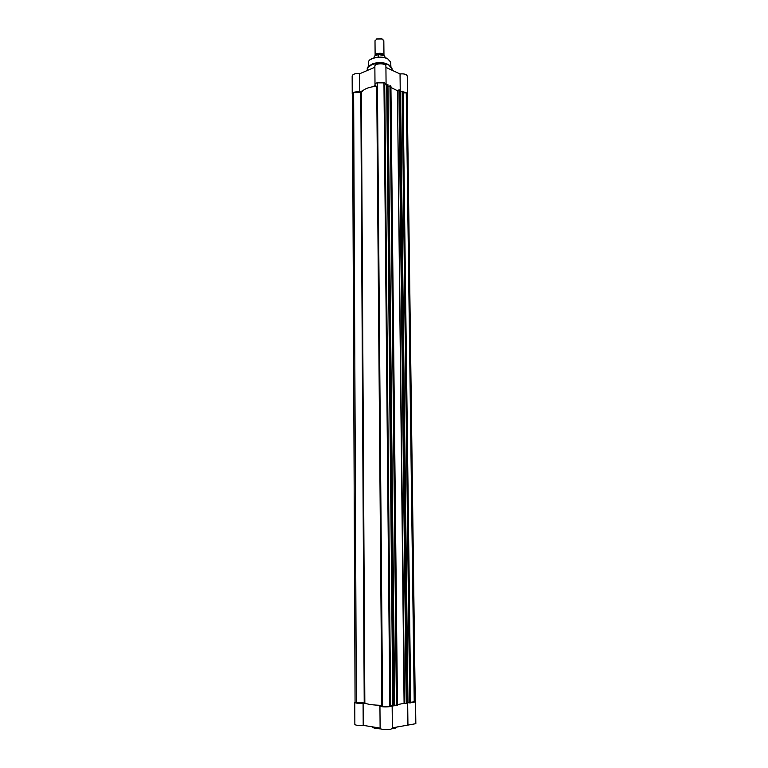 <?xml version="1.0" encoding="UTF-8"?>
<svg xmlns="http://www.w3.org/2000/svg" width="768" height="768" viewBox="0 0 768 768"><rect width="100%" height="100%" fill="white"/><g stroke="black" fill="none" stroke-linecap="round" stroke-linejoin="round"><path stroke-width="1.15" d="M369.245 65.77L373.075 63.619C377.424 62.362 381.782 62.323 386.15 63.504L390.019 65.597M362.88 90.624L359.779 91.901C355.488 91.478 352.973 92.179 352.224 93.984L352.512 94.704M407.222 94.838L407.491 94.118C407.28 92.947 405.802 92.227 403.056 91.978M386.083 84.691L386.083 84.557C386.333 81.523 374.707 81.629 375.005 84.662L375.379 85.498L372.192 86.803M352.224 93.984L352.157 75.898C352.896 74.026 355.402 73.306 359.674 73.738L374.87 67.248M375.005 84.662L374.861 66.23C374.554 63.082 386.15 62.976 385.91 66.134L386.083 84.557M385.92 67.392L400.042 73.968C404.16 73.574 406.57 74.275 407.251 76.051L407.491 94.118M400.253 91.853L400.042 73.968M359.779 91.901L359.674 73.738M356.333 702.998L353.635 92.64L352.502 93.984L355.075 702.461L364.838 702.96C367.142 704.323 372.797 705.11 381.811 705.35L382.589 706.723L389.818 706.618L383.952 82.877L377.395 82.838L377.194 85.958L382.339 705.437M353.635 92.64L361.363 92.486L364.838 702.96M361.363 92.486C363.437 89.117 368.554 87.024 376.723 86.198L377.194 85.958M410.717 702.25L415.248 701.683L407.213 94.118L406.272 92.909L403.075 92.89M410.563 702.739L409.709 702.95L402.134 91.2L410.15 702.95M402.134 91.2L409.709 702.95M407.568 702.72L409.44 702.845M407.501 703.363L406.205 703.517L398.918 89.933L399.715 89.942L407.078 703.507M404.573 703.296L404.083 703.315L397.45 90.528L404.573 703.296L406.205 703.517M404.083 703.315L397.45 704.63M397.286 705.139L396.413 705.36L389.971 85.738L396.854 705.35M389.971 85.738L396.413 705.36M394.214 705.139L396.144 705.245M394.138 705.782L389.808 705.638M392.813 705.936L386.688 84.442L383.971 85.248M386.688 84.442L387.494 84.442L393.706 705.926M394.138 705.85L387.494 84.442M394.704 705.043L387.974 86.352M388.426 86.554L389.722 86.026M397.286 705.274L390.374 85.738M397.008 90.49L390.931 87.475M397.45 90.528L398.918 89.933M407.501 703.43L399.715 89.942M400.195 91.824L401.885 91.478M410.563 702.874L402.528 91.2M414.23 702.192L406.272 92.909M408 702.643L400.589 91.997M382.589 706.723L377.395 82.838M415.248 701.395L414.058 702.307L410.717 702.624M415.555 701.683L415.843 723.677L392.362 727.862M392.141 705.84L390.528 706.579C385.152 707.155 381.619 706.963 379.939 706.003L376.819 705.158M392.15 705.898L392.371 728.438L390.749 729.206C385.354 729.85 381.811 729.629 380.122 728.544L379.939 706.003M355.075 702.173L354.768 702.47C355.603 703.2 358.378 703.45 363.091 703.219L363.206 725.357L380.112 728.083M363.206 725.357C358.474 725.616 355.699 725.328 354.864 724.493L354.768 702.47M363.091 703.219L366.518 703.709M407.674 702.701L407.933 724.714M375.245 55.718L376.502 53.779C380.362 52.781 382.848 53.251 383.962 55.181L383.933 55.411M383.962 55.181L383.827 40.675L381.792 38.957L377.011 39.005L375.005 40.752L375.12 55.258M384.95 57.696L384.941 56.88C384.384 55.123 382.147 54.355 378.25 54.566L374.659 55.978L374.17 56.976L374.419 56.189M374.419 57.734L374.4 56.246M378.25 54.566L378.269 57.149M376.742 38.918L381.494 38.669L382.954 39.466M370.147 59.75C375.13 56.755 380.89 56.371 387.427 58.608M390.682 62.15L387.715 58.838C381.542 55.603 368.304 57.974 368.525 62.218L368.525 62.342M367.546 67.738L372.499 64.205C377.232 62.832 381.984 62.794 386.736 64.08L388.675 64.81L391.757 67.526M392.083 70.262L392.064 68.717L388.762 65.04C381.734 61.402 366.662 64.176 367.258 68.928C367.373 66.941 369.12 65.357 372.499 64.205L373.075 63.619M390.653 705.638L384.73 85.238M360.816 92.678L364.224 702.893M376.723 86.198L381.811 705.35M395.222 728.17L392.275 728.63M380.467 728.909C375.542 728.554 372.768 727.901 372.125 726.95M371.866 726.758C372.883 727.603 375.638 728.189 380.122 728.515M392.371 728.256L398.909 726.538M378.192 54.49L384.182 55.642M368.39 66.47L368.525 62.218C368.4 57.677 381.475 55.411 387.648 58.646L390.672 62.026L390.883 66.298M386.15 63.504L388.685 64.829L392.064 68.717M367.267 70.502L367.258 68.928M403.056 91.526L410.726 702.806M397.45 705.206L390.922 86.083M407.578 703.392L400.176 90.192M394.214 705.811L387.965 84.701M374.17 57.792L374.17 56.976M378.154 54.49C382.08 54.221 384.346 55.018 384.941 56.88"/></g></svg>
